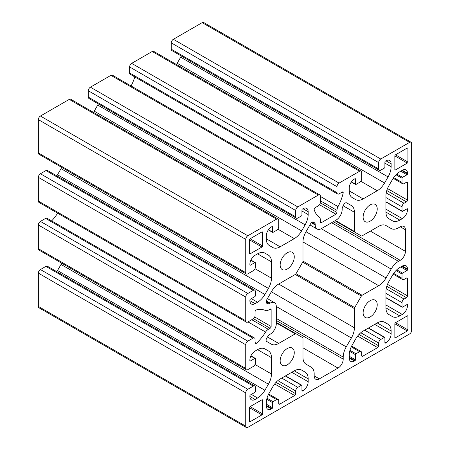<?xml version="1.0" encoding="UTF-8"?>
<svg xmlns="http://www.w3.org/2000/svg" width="450" height="450" viewBox="0 0 450 450"><rect width="100%" height="100%" fill="white"/><g stroke="black" fill="none" stroke-linecap="round" stroke-linejoin="round"><path stroke-width="0.67" d="M342.641 206.933A2.931 1.693 120 0 0 342.174 208.716L342.174 209.436A8.797 5.079 -60 0 1 335.953 220.208L321.435 228.589A8.797 5.079 -60 0 1 317.036 229.028A8.797 5.079 -60 0 1 315.214 225L315.214 224.28A2.931 1.693 120 0 0 314.747 223.037A42.525 24.553 -60 0 1 313.796 222.171A2.931 1.693 120 0 0 313.588 222.013A2.931 1.693 120 0 0 310.657 223.706L306.017 231.744A14.664 8.466 120 0 0 302.979 241.965L302.979 261.141A1.468 0.849 -60 0 1 302.676 262.164L296.021 273.684A1.468 0.849 -60 0 1 295.29 274.461L278.685 284.046A14.664 8.466 120 0 0 271.35 291.786L266.709 299.829A2.931 1.693 120 0 0 266.709 303.216A2.931 1.693 120 0 0 266.946 303.311A42.525 24.553 -60 0 1 268.172 303.705A2.931 1.693 120 0 0 269.488 303.486L270.107 303.126A8.797 5.079 -60 0 1 274.506 302.692A8.797 5.079 -60 0 1 276.328 306.72L276.328 323.483A8.797 5.079 -60 0 1 270.107 334.26L269.488 334.62A2.931 1.693 120 0 0 268.172 335.914A42.525 24.553 -60 0 1 266.946 337.719A2.931 1.693 120 0 0 266.709 341.483L271.35 344.166A14.664 8.466 120 0 0 278.685 343.434L295.29 333.849A1.468 0.849 -60 0 1 296.021 333.776L302.676 337.618A1.468 0.849 -60 0 1 302.979 338.287L302.979 357.463A14.664 8.466 120 0 0 306.017 364.179L311.141 367.138A14.664 8.466 -60 0 1 314.179 373.849L314.179 375.868A7.335 4.236 120 0 0 315.697 379.226A7.335 4.236 120 0 0 319.365 378.861L338.029 368.083A7.335 4.236 120 0 0 343.215 359.106L343.215 357.086A14.664 8.466 -60 0 1 346.247 346.866L351.377 337.989A14.664 8.466 120 0 0 354.414 327.769L354.414 308.593A1.468 0.849 -60 0 1 354.713 307.569L361.367 296.049A1.468 0.849 -60 0 1 362.098 295.279L378.709 285.688A14.664 8.466 120 0 0 386.038 277.948L391.162 269.072A14.664 8.466 -60 0 1 398.498 261.332L400.247 260.325A7.335 4.236 120 0 0 405.428 251.342L405.428 229.787A7.335 4.236 120 0 0 403.909 226.434A7.335 4.236 120 0 0 400.247 226.794L398.498 227.807A14.664 8.466 -60 0 1 391.162 228.532L386.038 225.574A14.664 8.466 120 0 0 378.709 226.299L362.098 235.884A1.468 0.849 -60 0 1 361.367 235.958L354.713 232.121A1.468 0.849 -60 0 1 354.414 231.446L354.414 212.271A14.664 8.466 120 0 0 351.377 205.56L346.731 202.877A2.931 1.693 120 0 0 343.598 204.964A42.525 24.553 -60 0 1 342.641 206.933M379.282 170.303L171.894 50.569A2.931 1.693 -60 0 1 171.287 49.224L171.287 42.879A2.931 1.693 -60 0 1 173.362 39.291L202.185 22.646A2.931 1.693 -60 0 1 203.653 22.5L411.041 142.234A2.931 1.693 -60 0 1 411.649 143.578L411.649 330.368A2.931 1.693 -60 0 1 409.579 333.962L247.815 427.354A2.931 1.693 -60 0 1 246.347 427.5A2.931 1.693 -60 0 1 245.739 426.156L245.739 392.873A2.931 1.693 -60 0 1 247.815 389.278L253.311 386.106A2.931 1.693 -60 0 1 254.773 385.959A2.931 1.693 -60 0 1 255.381 387.304L255.381 391.494A0.731 0.422 -60 0 1 254.863 392.389L250.408 394.965A0.731 0.422 120 0 0 249.885 395.865L249.885 396.461A7.335 4.236 120 0 0 251.404 399.819A7.335 4.236 120 0 0 255.071 399.454L257.574 398.008A14.664 8.466 120 0 0 264.909 390.268L268.419 384.193A14.664 8.466 120 0 0 271.457 373.973L271.457 357.649A14.664 8.466 120 0 0 268.419 350.938L264.909 348.907A14.664 8.466 120 0 0 257.574 349.639L255.071 351.084A7.335 4.236 120 0 0 249.885 360.062L249.885 360.664A0.731 0.422 120 0 0 250.037 360.996A0.731 0.422 120 0 0 250.408 360.962L254.863 358.386A0.731 0.422 -60 0 1 255.229 358.352A0.731 0.422 -60 0 1 255.381 358.684L255.381 362.874A2.931 1.693 -60 0 1 253.311 366.469L247.815 369.641A2.931 1.693 -60 0 1 246.347 369.787A2.931 1.693 -60 0 1 245.739 368.443L245.739 344.734A2.931 1.693 -60 0 1 247.815 341.145L252.996 338.152A2.931 1.693 -60 0 1 254.464 338.006A2.931 1.693 -60 0 1 255.071 339.345L255.071 342.934A1.468 0.849 120 0 0 255.375 343.609A1.468 0.849 120 0 0 256.41 343.305A35.196 20.317 120 0 0 265.601 332.072A5.867 3.386 -60 0 1 268.346 329.287L270.107 328.275A1.468 0.849 120 0 0 271.142 326.475L271.142 309.713A1.468 0.849 120 0 0 270.838 309.043A1.468 0.849 120 0 0 270.107 309.116L268.346 310.134A5.867 3.386 -60 0 1 265.601 310.517A35.196 20.317 120 0 0 256.41 309.892A1.468 0.849 120 0 0 255.071 311.811L255.071 315.399A2.931 1.693 -60 0 1 252.996 318.994L247.815 321.986A2.931 1.693 -60 0 1 246.347 322.132A2.931 1.693 -60 0 1 245.739 320.788L245.739 297.079A2.931 1.693 -60 0 1 247.815 293.49L253.311 290.317A2.931 1.693 -60 0 1 254.773 290.171A2.931 1.693 -60 0 1 255.381 291.51L255.381 295.706A0.731 0.422 -60 0 1 254.863 296.601L250.408 299.177A0.731 0.422 120 0 0 249.885 300.071L249.885 300.673A7.335 4.236 120 0 0 251.404 304.031A7.335 4.236 120 0 0 255.071 303.666L257.574 302.22A14.664 8.466 120 0 0 264.909 294.48L268.419 288.399A14.664 8.466 120 0 0 271.457 278.179L271.457 261.861A14.664 8.466 120 0 0 268.419 255.144L264.909 253.119A14.664 8.466 120 0 0 257.574 253.845L255.071 255.291A7.335 4.236 120 0 0 249.885 264.274L249.885 264.87A0.731 0.422 120 0 0 250.037 265.207A0.731 0.422 120 0 0 250.408 265.168L254.863 262.597A0.731 0.422 -60 0 1 255.229 262.558A0.731 0.422 -60 0 1 255.381 262.896L255.381 267.086A2.931 1.693 -60 0 1 253.311 270.681L247.815 273.853A2.931 1.693 -60 0 1 246.347 273.999A2.931 1.693 -60 0 1 245.739 272.655L245.739 239.366A2.931 1.693 -60 0 1 247.815 235.778L276.637 219.133A2.931 1.693 -60 0 1 278.106 218.987A2.931 1.693 -60 0 1 278.713 220.331L278.713 226.676A2.931 1.693 -60 0 1 276.637 230.265L273.009 232.363A0.731 0.422 -60 0 1 272.644 232.397A0.731 0.422 -60 0 1 272.492 232.065L272.492 226.912A0.731 0.422 120 0 0 272.34 226.581A0.731 0.422 120 0 0 271.974 226.614L271.457 226.912A7.335 4.236 120 0 0 266.271 235.896L266.271 238.787A14.664 8.466 120 0 0 269.308 245.498L272.818 247.528A14.664 8.466 120 0 0 280.148 246.803L294.283 238.641A14.664 8.466 120 0 0 301.618 230.901L305.128 224.82A14.664 8.466 120 0 0 308.166 214.599L308.166 211.708A7.335 4.236 120 0 0 306.647 208.35A7.335 4.236 120 0 0 302.979 208.716L302.462 209.014A0.731 0.422 120 0 0 301.944 209.914L301.944 215.061A0.731 0.422 -60 0 1 301.421 215.961L297.793 218.053A2.931 1.693 -60 0 1 296.325 218.199A2.931 1.693 -60 0 1 295.718 216.855L295.718 210.51A2.931 1.693 -60 0 1 297.793 206.921L318.324 195.064A2.931 1.693 -60 0 1 319.793 194.917A2.931 1.693 -60 0 1 320.4 196.262L320.4 202.247A2.931 1.693 -60 0 1 318.324 205.841L315.219 207.636A1.468 0.849 120 0 0 314.229 209.756A35.196 20.317 120 0 0 319.365 217.401A5.867 3.386 -60 0 1 320.4 219.971L320.4 222.007A1.468 0.849 120 0 0 320.704 222.677A1.468 0.849 120 0 0 321.435 222.604L335.953 214.222A1.468 0.849 120 0 0 336.988 212.428L336.988 210.392A5.867 3.386 -60 0 1 338.029 206.623A35.196 20.317 120 0 0 343.164 193.05A1.468 0.849 120 0 0 342.906 192.004A1.468 0.849 120 0 0 342.174 192.071L339.064 193.866A2.931 1.693 -60 0 1 337.596 194.012A2.931 1.693 -60 0 1 336.988 192.667L336.988 186.683A2.931 1.693 -60 0 1 339.064 183.094L359.595 171.236A2.931 1.693 -60 0 1 361.063 171.09A2.931 1.693 -60 0 1 361.671 172.434L361.671 178.779A2.931 1.693 -60 0 1 359.595 182.374L355.967 184.466A0.731 0.422 -60 0 1 355.601 184.506A0.731 0.422 -60 0 1 355.449 184.168L355.449 179.021A0.731 0.422 120 0 0 355.298 178.684A0.731 0.422 120 0 0 354.932 178.723L354.414 179.021A7.335 4.236 120 0 0 349.228 187.999L349.228 190.89A14.664 8.466 120 0 0 352.266 197.606L355.776 199.631A14.664 8.466 120 0 0 363.105 198.906L377.241 190.744A14.664 8.466 120 0 0 384.57 183.004L388.08 176.929A14.664 8.466 120 0 0 391.118 166.708L391.118 163.811A7.335 4.236 120 0 0 389.599 160.459A7.335 4.236 120 0 0 385.937 160.819L385.414 161.117A0.731 0.422 120 0 0 384.896 162.017L384.896 167.164A0.731 0.422 -60 0 1 384.379 168.064L380.751 170.162A2.931 1.693 -60 0 1 379.282 170.303A2.931 1.693 -60 0 1 378.675 168.964L378.675 162.619A2.931 1.693 -60 0 1 380.751 159.024L409.579 142.38A2.931 1.693 -60 0 1 411.041 142.234M250.093 421.729L261.917 414.9A0.878 0.506 120 0 0 262.536 413.826L262.536 400.174A0.878 0.506 120 0 0 262.356 399.774A0.878 0.506 120 0 0 261.917 399.814L250.093 406.642A0.878 0.506 120 0 0 249.474 407.717L249.474 421.369A0.878 0.506 120 0 0 249.654 421.768A0.878 0.506 120 0 0 250.093 421.729L249.474 421.369M262.536 245.953L262.536 232.301A0.878 0.506 120 0 0 262.356 231.902A0.878 0.506 120 0 0 261.917 231.941L250.093 238.77A0.878 0.506 120 0 0 249.474 239.844L249.474 253.496A0.878 0.506 120 0 0 249.654 253.901A0.878 0.506 120 0 0 250.093 253.856L261.917 247.028A0.878 0.506 120 0 0 262.536 245.953L250.093 238.77M394.853 169.56L394.853 155.914A0.878 0.506 -60 0 1 395.477 154.834L407.295 148.011A0.878 0.506 -60 0 1 407.734 147.966A0.878 0.506 -60 0 1 407.919 148.371L407.919 162.017A0.878 0.506 -60 0 1 407.295 163.097L395.477 169.92A0.878 0.506 -60 0 1 395.032 169.965A0.878 0.506 -60 0 1 394.853 169.56L395.477 169.92M385.937 212.085L385.937 195.767A14.664 8.466 -60 0 1 388.974 185.546L392.484 179.466A14.664 8.466 -60 0 1 399.814 171.726L402.317 170.28A7.335 4.236 -60 0 1 405.984 169.914A7.335 4.236 -60 0 1 407.503 173.273L407.503 173.874A0.731 0.422 -60 0 1 406.986 174.769L402.525 177.345A0.731 0.422 120 0 0 402.007 178.245L402.007 182.436A2.931 1.693 120 0 0 402.615 183.774A2.931 1.693 120 0 0 404.083 183.628L406.468 182.256A1.468 0.849 -60 0 1 407.199 182.183A1.468 0.849 -60 0 1 407.503 182.852L407.503 200.093A1.468 0.849 -60 0 1 406.468 201.893L404.083 203.265A2.931 1.693 120 0 0 402.007 206.859L402.007 211.05A0.731 0.422 120 0 0 402.159 211.388A0.731 0.422 120 0 0 402.525 211.348L406.986 208.778A0.731 0.422 -60 0 1 407.351 208.738A0.731 0.422 -60 0 1 407.503 209.076L407.503 209.672A7.335 4.236 -60 0 1 402.317 218.655L399.814 220.101A14.664 8.466 -60 0 1 392.484 220.826L388.974 218.801A14.664 8.466 -60 0 1 385.937 212.085L399.814 220.101M388.974 281.334L392.484 275.254A14.664 8.466 -60 0 1 399.814 267.514L402.317 266.068A7.335 4.236 -60 0 1 405.984 265.708A7.335 4.236 -60 0 1 407.503 269.061L407.503 269.662A0.731 0.422 -60 0 1 406.986 270.562L402.525 273.133A0.731 0.422 120 0 0 402.007 274.033L402.007 278.224A2.931 1.693 120 0 0 402.615 279.568A2.931 1.693 120 0 0 404.083 279.422L406.468 278.044A1.468 0.849 -60 0 1 407.199 277.971A1.468 0.849 -60 0 1 407.503 278.64L407.503 295.886A1.468 0.849 -60 0 1 406.468 297.681L404.083 299.059A2.931 1.693 120 0 0 402.007 302.647L402.007 306.838A0.731 0.422 120 0 0 402.159 307.176A0.731 0.422 120 0 0 402.525 307.142L406.986 304.566A0.731 0.422 -60 0 1 407.351 304.526A0.731 0.422 -60 0 1 407.503 304.864L407.503 305.466A7.335 4.236 -60 0 1 402.317 314.443L399.814 315.889A14.664 8.466 -60 0 1 392.484 316.614L388.974 314.589A14.664 8.466 -60 0 1 385.937 307.879L385.937 291.555A14.664 8.466 -60 0 1 388.974 281.334M352.266 344.914L355.776 338.839A14.664 8.466 -60 0 1 363.105 331.093L377.241 322.937A14.664 8.466 -60 0 1 384.57 322.211L388.08 324.236A14.664 8.466 -60 0 1 391.118 330.947L391.118 333.844A7.335 4.236 -60 0 1 385.937 342.821L385.414 343.119A0.731 0.422 -60 0 1 385.048 343.159A0.731 0.422 -60 0 1 384.896 342.821L384.896 337.674A0.731 0.422 120 0 0 384.744 337.337A0.731 0.422 120 0 0 384.379 337.371L380.751 339.469A2.931 1.693 120 0 0 378.675 343.063L378.675 345.814A1.468 0.849 -60 0 1 377.64 347.608L362.706 356.231A1.468 0.849 -60 0 1 361.974 356.304A1.468 0.849 -60 0 1 361.671 355.635L361.671 352.879A2.931 1.693 120 0 0 361.063 351.534A2.931 1.693 120 0 0 359.595 351.681L355.967 353.779A0.731 0.422 120 0 0 355.449 354.673L355.449 359.826A0.731 0.422 -60 0 1 354.932 360.72L354.414 361.024A7.335 4.236 -60 0 1 350.747 361.384A7.335 4.236 -60 0 1 349.228 358.026L349.228 355.134A14.664 8.466 -60 0 1 352.266 344.914M301.618 370.103L305.128 372.127A14.664 8.466 -60 0 1 308.166 378.844L308.166 381.735A7.335 4.236 -60 0 1 302.979 390.718L302.462 391.016A0.731 0.422 -60 0 1 302.096 391.05A0.731 0.422 -60 0 1 301.944 390.718L301.944 385.566A0.731 0.422 120 0 0 301.793 385.234A0.731 0.422 120 0 0 301.421 385.267L297.793 387.366A2.931 1.693 120 0 0 295.718 390.954L295.718 393.711A1.468 0.849 -60 0 1 294.683 395.505L279.754 404.128A1.468 0.849 -60 0 1 279.017 404.201A1.468 0.849 -60 0 1 278.713 403.526L278.713 400.776A2.931 1.693 120 0 0 278.106 399.431A2.931 1.693 120 0 0 276.637 399.577L273.009 401.67A0.731 0.422 120 0 0 272.492 402.57L272.492 407.717A0.731 0.422 -60 0 1 271.974 408.617L271.457 408.915A7.335 4.236 -60 0 1 267.789 409.281A7.335 4.236 -60 0 1 266.271 405.923L266.271 403.031A14.664 8.466 -60 0 1 269.308 392.811L272.818 386.73A14.664 8.466 -60 0 1 280.148 378.99L294.283 370.828A14.664 8.466 -60 0 1 301.618 370.103L301.618 370.103M407.295 315.883L395.477 322.706A0.878 0.506 120 0 0 394.853 323.781L394.853 337.433A0.878 0.506 120 0 0 395.032 337.838A0.878 0.506 120 0 0 395.477 337.793L407.295 330.969A0.878 0.506 120 0 0 407.919 329.889L407.919 316.238A0.878 0.506 120 0 0 407.734 315.838A0.878 0.506 120 0 0 407.295 315.883L407.919 316.238M280.164 360.782A9.973 5.76 -60 0 1 284.518 350.747A9.973 5.76 -60 0 1 292.202 348.075A9.973 5.76 -60 0 1 292.202 359.589A9.973 5.76 -60 0 1 282.229 365.344A9.973 5.76 -60 0 1 280.164 360.782M363.122 312.885A9.973 5.76 -60 0 1 367.476 302.85A9.973 5.76 -60 0 1 375.159 300.178A9.973 5.76 -60 0 1 375.159 311.692A9.973 5.76 -60 0 1 365.186 317.452A9.973 5.76 -60 0 1 363.122 312.885M280.164 264.994A9.973 5.76 -60 0 1 284.518 254.953A9.973 5.76 -60 0 1 292.202 252.281A9.973 5.76 -60 0 1 292.202 263.801A9.973 5.76 -60 0 1 282.229 269.556A9.973 5.76 -60 0 1 280.164 264.994M363.122 217.097A9.973 5.76 -60 0 1 367.476 207.062A9.973 5.76 -60 0 1 375.159 204.39A9.973 5.76 -60 0 1 375.159 215.904A9.973 5.76 -60 0 1 365.186 221.664A9.973 5.76 -60 0 1 363.122 217.097M335.019 220.748L354.713 232.121M391.162 228.532L386.016 225.557M296.021 333.776L276.328 322.408M246.347 427.5L38.959 307.766A2.931 1.693 -60 0 1 38.351 306.422L38.351 273.133A2.931 1.693 -60 0 1 40.421 269.544L45.917 266.372A2.931 1.693 -60 0 1 47.385 266.226L254.773 385.959M56.818 271.671A14.664 8.466 120 0 0 57.516 270.534L61.026 264.454A14.664 8.466 120 0 0 61.712 263.188M246.347 369.787L38.959 250.048A2.931 1.693 -60 0 1 38.351 248.709L38.351 225A2.931 1.693 -60 0 1 40.421 221.406L45.608 218.413A2.931 1.693 -60 0 1 47.076 218.267L254.464 338.006M51.666 220.922A35.196 20.317 120 0 0 57.662 213.193M246.347 322.132L38.959 202.393A2.931 1.693 -60 0 1 38.351 201.054L38.351 177.345A2.931 1.693 -60 0 1 40.421 173.751L45.917 170.578A2.931 1.693 -60 0 1 47.385 170.432L254.773 290.171M56.818 175.882A14.664 8.466 120 0 0 57.516 174.746L61.026 168.666A14.664 8.466 120 0 0 61.712 167.4M246.347 273.999L38.959 154.26A2.931 1.693 -60 0 1 38.351 152.916L38.351 119.633A2.931 1.693 -60 0 1 40.421 116.038L69.249 99.394A2.931 1.693 -60 0 1 70.718 99.253L278.106 218.987M93.471 112.388A14.664 8.466 120 0 0 94.224 111.161L97.734 105.086A14.664 8.466 120 0 0 98.376 103.911M296.325 218.199L88.937 98.466A2.931 1.693 -60 0 1 88.329 97.121L88.329 90.776A2.931 1.693 -60 0 1 90.405 87.182L110.936 75.33A2.931 1.693 -60 0 1 112.404 75.184L319.793 194.917M131.108 85.984A35.196 20.317 120 0 0 134.797 76.927M337.596 194.012L130.207 74.278A2.931 1.693 -60 0 1 129.6 72.934L129.6 66.949A2.931 1.693 -60 0 1 131.676 63.354L152.207 51.502A2.931 1.693 -60 0 1 153.675 51.356L361.063 171.09M176.428 64.496A14.664 8.466 120 0 0 177.182 63.27L180.692 57.189A14.664 8.466 120 0 0 181.328 56.019M305.128 372.127L301.596 370.091L305.128 372.127M346.731 202.877L351.377 205.56L346.725 202.871M388.08 324.236L384.553 322.2L388.08 324.236M268.419 255.144L264.887 253.108L268.419 255.144M268.419 350.938L264.887 348.896L268.419 350.938M378.675 162.619L171.287 42.879M380.751 159.024L173.362 39.291M315.214 225L311.355 222.773M409.579 142.38L202.185 22.646M378.675 168.964L171.287 49.224M314.747 223.037L312.778 221.901M315.214 224.28L311.85 222.339M313.796 222.171L313.352 221.912M262.536 413.826L250.093 406.642M261.917 414.9L249.474 407.717M262.536 400.174L261.917 399.814M261.917 247.028L249.474 239.844M250.093 253.856L249.474 253.496M395.477 337.793L394.853 337.433M407.295 330.969L394.853 323.781M407.919 329.889L395.477 322.706M308.166 378.844L294.283 370.828M308.166 381.735L291.78 372.274M302.979 390.718L301.944 390.116M302.462 391.016L301.944 390.718M301.421 385.267L285.351 375.986M297.793 387.366L281.722 378.084M295.718 390.954L277.836 380.627M295.718 393.711L276.036 382.348M294.683 395.505L274.674 383.957M279.754 404.128L278.713 403.526M276.637 399.577L268.296 394.757M273.009 401.67L267.002 398.199M272.492 402.57L266.732 399.24M272.492 407.717L266.271 404.128M271.974 408.617L266.271 405.321M271.457 408.915L266.271 405.923M391.118 330.947L377.241 322.937M391.118 333.844L374.738 324.382M385.937 342.821L384.896 342.225M385.414 343.119L384.896 342.821M384.379 337.371L368.308 328.095M380.751 339.469L364.674 330.188M378.675 343.063L360.793 332.736M378.675 345.814L358.993 334.451M377.64 347.608L357.632 336.06M362.706 356.231L361.671 355.635M359.595 351.681L351.248 346.86M355.967 353.779L349.954 350.308M355.449 354.673L349.684 351.349M355.449 359.826L349.228 356.231M354.932 360.72L349.228 357.429M354.414 361.024L349.228 358.026M407.503 269.061L402.317 266.068M407.503 269.662L401.799 266.372M406.986 270.562L400.764 266.968M402.525 273.133L396.765 269.809M402.007 274.033L395.994 270.562M402.007 278.224L393.66 273.403M407.503 278.64L406.468 278.044M407.503 295.886L387.495 284.332M406.468 297.681L386.786 286.318M404.083 299.059L386.196 288.731M402.007 302.647L385.937 293.372M402.007 306.838L385.937 297.562M407.503 304.864L406.986 304.566M407.503 305.466L406.468 304.864M402.317 314.443L385.937 304.982M399.814 315.889L385.937 307.879M407.503 173.273L402.317 170.28M407.503 173.874L401.799 170.578M406.986 174.769L400.764 171.18M402.525 177.345L396.765 174.015M402.007 178.245L395.994 174.769M402.007 182.436L393.66 177.615M407.503 182.852L406.468 182.256M407.503 200.093L387.495 188.544M406.468 201.893L386.786 190.53M404.083 203.265L386.196 192.943M402.007 206.859L385.937 197.578M402.007 211.05L385.937 201.769M407.503 209.076L406.986 208.778M407.503 209.672L406.468 209.076M402.317 218.655L385.937 209.194M262.536 232.301L261.917 231.941M407.919 148.371L407.295 148.011M407.919 162.017L395.477 154.834M407.295 163.097L394.853 155.914M391.118 163.811L385.937 160.819M391.118 166.708L384.896 163.114M388.08 176.929L180.692 57.189M384.57 183.004L177.182 63.27M377.241 190.744L360.787 181.249M363.105 198.906L349.228 190.89M355.449 179.021L354.932 178.723M355.449 184.168L351.422 181.845M359.595 171.236L152.207 51.502M339.064 183.094L131.676 63.354M336.988 186.683L129.6 66.949M336.988 192.667L129.6 72.934M343.164 193.05L341.826 192.274M338.029 206.623L320.4 196.447M336.988 210.392L320.4 200.812M336.988 212.428L320.349 202.815M335.953 214.222L319.511 204.727M321.435 222.604L320.4 222.007M318.324 195.064L110.936 75.33M297.793 206.921L90.405 87.182M295.718 210.51L88.329 90.776M295.718 216.855L88.329 97.121M308.166 211.708L302.979 208.716M308.166 214.599L301.944 211.011M305.128 224.82L97.734 105.086M301.618 230.901L94.224 111.161M294.283 238.641L277.836 229.14M280.148 246.803L266.271 238.787M272.492 226.912L271.974 226.614M272.492 232.065L268.464 229.736M276.637 219.133L69.249 99.394M247.815 235.778L40.421 116.038M245.739 239.366L38.351 119.633M245.739 272.655L38.351 152.916M254.863 262.597L250.836 260.269M250.408 265.168L249.885 264.87M271.457 261.861L257.574 253.845M271.457 278.179L255.004 268.684M268.419 288.399L61.026 168.666M264.909 294.48L57.516 174.746M257.574 302.22L251.353 298.626M255.071 303.666L249.885 300.673M253.311 290.317L45.917 170.578M247.815 293.49L40.421 173.751M245.739 297.079L38.351 177.345M245.739 320.788L38.351 201.054M271.142 309.713L270.107 309.116M271.142 326.475L254.7 316.98M270.107 328.275L253.463 318.662M268.346 329.287L251.752 319.708M265.601 332.072L247.972 321.891M256.41 343.305L255.071 342.534M252.996 338.152L45.608 218.413M247.815 341.145L40.421 221.406M245.739 344.734L38.351 225M245.739 368.443L38.351 248.709M254.863 358.386L250.836 356.062M250.408 360.962L249.885 360.664M271.457 357.649L257.574 349.639M271.457 373.973L255.004 364.472M268.419 384.193L61.026 264.454M264.909 390.268L57.516 270.534M257.574 398.008L251.353 394.419M255.071 399.454L249.885 396.461M253.311 386.106L45.917 266.372M247.815 389.278L40.421 269.544M245.739 392.873L38.351 273.133M245.739 426.156L38.351 306.422M354.414 212.271L343.198 205.802M354.414 231.446L335.452 220.5M405.428 229.787L400.247 226.794M405.428 251.342L370.378 231.109M400.247 260.325L333.36 221.709M398.498 261.332L331.611 222.716M391.162 269.072L321.238 228.701M386.038 277.948L306.017 231.744M378.709 285.688L302.979 241.965M362.098 295.279L302.979 261.146M361.367 296.049L302.676 262.164M354.713 307.569L296.021 273.684M354.414 308.593L295.29 274.461M354.414 327.769L278.685 284.046M351.377 337.989L271.35 291.786M346.247 346.866L276.328 306.495M343.215 357.086L276.328 318.471M343.215 359.106L276.328 320.49M338.029 368.083L302.979 347.85M319.365 378.861L314.179 375.868M295.29 333.849L276.328 322.903M278.685 343.434L267.474 336.966M270.107 303.126L266.248 300.898M269.488 303.486L266.119 301.539M268.172 303.705L266.209 302.569M266.946 303.311L266.507 303.058M309.949 224.933L317.036 229.028M285.564 375.863L301.793 385.234M268.673 393.981L278.106 399.431M368.522 327.971L384.744 337.337M351.624 346.089L361.063 351.534M393.182 274.118L402.615 279.568M385.937 297.81L402.159 307.176M393.182 178.329L402.615 183.774M385.937 202.016L402.159 211.388M351.298 182.019L355.601 184.506M268.341 229.916L272.644 232.397M250.926 260.077L255.229 262.558M250.926 355.866L255.229 358.352M267.418 298.598L274.506 302.692"/></g></svg>
